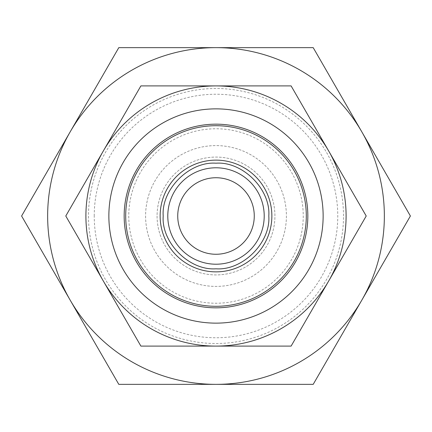 <?xml version="1.0" encoding="UTF-8"?>
<svg xmlns="http://www.w3.org/2000/svg" width="432" height="432" viewBox="0 0 432 432"><rect width="100%" height="100%" fill="white"/><g stroke="black" fill="none" stroke-linecap="round" stroke-linejoin="round"><path stroke-width="0.32" stroke-dasharray="2.16 1.62" d="M343.505 216A127.505 127.505 0 0 0 216 88.495A127.505 127.505 0 0 0 88.495 216A127.505 127.505 0 0 0 216 343.505A127.505 127.505 0 0 0 343.505 216M94.235 216A121.765 121.765 0 0 1 216 94.235A121.765 121.765 0 0 1 337.765 216A121.765 121.765 0 0 1 216 337.765A121.765 121.765 0 0 1 94.235 216M47.644 216A168.356 168.356 0 0 1 361.8 131.825A168.356 168.356 0 0 1 216 384.356A168.356 168.356 0 0 1 47.644 216M21.6 216L118.8 47.644L313.2 47.644L410.4 216L313.2 384.356L118.8 384.356L21.6 216M177.736 216A38.264 38.264 0 0 1 216 177.736A38.264 38.264 0 0 1 254.264 216A38.264 38.264 0 0 1 216 254.264A38.264 38.264 0 0 1 177.736 216M167.789 216A48.211 48.211 0 0 1 216 167.789A48.211 48.211 0 0 1 264.211 216A48.211 48.211 0 0 1 216 264.211A48.211 48.211 0 0 1 167.789 216M307.832 216A91.832 91.832 0 0 1 216 307.832A91.832 91.832 0 0 1 124.168 216A91.832 91.832 0 0 1 216 124.168A91.832 91.832 0 0 1 307.832 216A91.832 91.832 0 0 1 216 307.832A91.832 91.832 0 0 1 124.168 216A91.832 91.832 0 0 1 216 124.168A91.832 91.832 0 0 1 307.832 216M323.136 216A107.136 107.136 0 0 1 216 323.136A107.136 107.136 0 0 1 108.864 216A107.136 107.136 0 0 1 216 108.864A107.136 107.136 0 0 1 323.136 216A107.136 107.136 0 0 1 216 323.136A107.136 107.136 0 0 1 108.864 216A107.136 107.136 0 0 1 216 108.864A107.136 107.136 0 0 1 323.136 216M125.701 216A90.299 90.299 0 0 0 216 306.299A90.299 90.299 0 0 0 306.299 216A90.299 90.299 0 0 0 216 125.701A90.299 90.299 0 0 0 125.701 216M85.909 216A130.091 130.091 0 0 1 328.666 150.952A130.091 130.091 0 0 1 216 346.091A130.091 130.091 0 0 1 85.909 216M65.783 216L140.891 85.909L291.109 85.909L366.217 216L291.109 346.091L140.891 346.091L65.783 216M157.075 216A58.925 58.925 0 0 0 216 274.925A58.925 58.925 0 0 0 274.925 216A58.925 58.925 0 0 0 216 157.075A58.925 58.925 0 0 0 157.075 216A58.925 58.925 0 0 0 216 274.925A58.925 58.925 0 0 0 274.925 216A58.925 58.925 0 0 0 216 157.075A58.925 58.925 0 0 0 157.075 216M145.595 216A70.405 70.405 0 0 0 216 286.405A70.405 70.405 0 0 0 286.405 216A70.405 70.405 0 0 0 216 145.595A70.405 70.405 0 0 0 145.595 216A70.405 70.405 0 0 0 216 286.405A70.405 70.405 0 0 0 286.405 216A70.405 70.405 0 0 0 216 145.595A70.405 70.405 0 0 0 145.595 216M128.763 216A87.237 87.237 0 0 0 216 303.237A87.237 87.237 0 0 0 303.237 216A87.237 87.237 0 0 0 216 128.763A87.237 87.237 0 0 0 128.763 216"/><path stroke-width="0.65" d="M177.736 216A38.264 38.264 0 0 1 216 177.736A38.264 38.264 0 0 1 254.264 216A38.264 38.264 0 0 1 216 254.264A38.264 38.264 0 0 1 177.736 216M361.8 131.825A168.356 168.356 0 0 1 361.8 300.175L313.2 384.356L118.8 384.356L21.6 216L118.8 47.644L313.2 47.644L410.4 216L361.8 300.175A168.356 168.356 0 0 1 70.2 300.175A168.356 168.356 0 0 1 216 47.644A168.356 168.356 0 0 1 361.8 131.825M216 163.199C242.584 161.185 270.815 189.405 268.801 216C270.815 242.584 242.59 270.815 216 268.801C189.416 270.815 161.185 242.59 163.199 216C161.185 189.416 189.41 161.185 216 163.199M216 264.211A48.211 48.211 0 0 1 167.789 216A48.211 48.211 0 0 1 216 167.789A48.211 48.211 0 0 1 264.211 216A48.211 48.211 0 0 1 216 264.211A48.211 48.211 0 0 1 167.789 216A48.211 48.211 0 0 1 216 167.789A48.211 48.211 0 0 1 264.211 216M160.137 216A55.863 55.863 0 0 0 216 271.863A55.863 55.863 0 0 0 271.863 216A55.863 55.863 0 0 0 216 160.137A55.863 55.863 0 0 0 160.137 216M125.701 216A90.299 90.299 0 0 0 216 306.299A90.299 90.299 0 0 0 306.299 216A90.299 90.299 0 0 0 216 125.701A90.299 90.299 0 0 0 125.701 216M328.666 150.952A130.091 130.091 0 0 1 328.666 281.048L291.109 346.091L140.891 346.091L65.783 216L140.891 85.909L291.109 85.909L366.217 216L328.666 281.048A130.091 130.091 0 0 1 103.334 281.048A130.091 130.091 0 0 1 216 85.909A130.091 130.091 0 0 1 328.666 150.952M323.136 216A107.136 107.136 0 0 1 216 323.136A107.136 107.136 0 0 1 108.864 216A107.136 107.136 0 0 1 216 108.864A107.136 107.136 0 0 1 323.136 216A107.136 107.136 0 0 1 216 323.136A107.136 107.136 0 0 1 108.864 216A107.136 107.136 0 0 1 216 108.864A107.136 107.136 0 0 1 323.136 216M124.168 216A91.832 91.832 0 0 0 216 307.832A91.832 91.832 0 0 0 307.832 216A91.832 91.832 0 0 1 216 307.832A91.832 91.832 0 0 1 124.168 216A91.832 91.832 0 0 1 216 124.168A91.832 91.832 0 0 1 307.832 216A91.832 91.832 0 0 0 216 124.168A91.832 91.832 0 0 0 124.168 216"/></g></svg>
